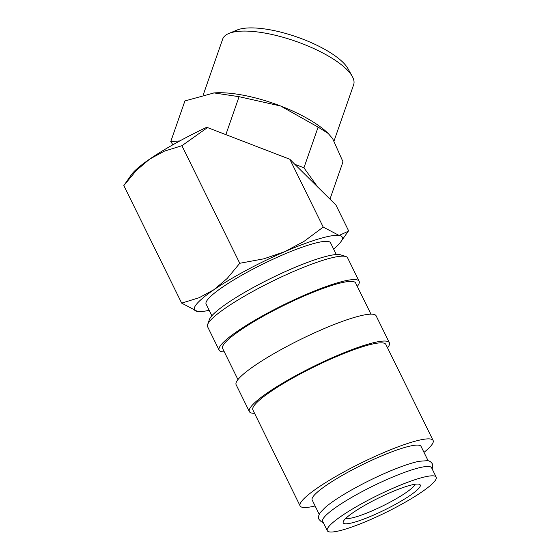 <?xml version="1.0" encoding="UTF-8"?>
<svg xmlns="http://www.w3.org/2000/svg" width="560" height="560" viewBox="0 0 560 560"><rect width="100%" height="100%" fill="white"/><g stroke="black" fill="none" stroke-linecap="round" stroke-linejoin="round"><path stroke-width="0.84" d="M436.177 477.134L431.578 467.775A60.676 9.478 153.8 0 0 381.115 482.16A60.676 9.478 153.8 0 0 323.876 517.657A60.676 9.478 153.8 0 0 322.686 521.353L327.292 530.712A60.676 9.478 153.8 0 0 377.755 516.327A60.676 9.478 153.8 0 0 434.994 480.837A60.676 9.478 153.8 0 0 436.177 477.134A60.676 9.478 153.8 0 0 385.721 491.519A60.676 9.478 153.8 0 0 328.482 527.016A60.676 9.478 153.8 0 0 327.292 530.712M224.301 351.848A78.015 12.187 -26.2 0 1 219.121 350.154L207.592 326.725A78.015 12.187 -26.2 0 1 207.627 324.562A78.015 12.187 -26.2 0 1 209.118 321.965A78.015 12.187 -26.2 0 1 277.144 278.957A78.015 12.187 -26.2 0 1 345.863 256.543A78.015 12.187 -26.2 0 1 347.592 257.838L359.121 281.267A78.015 12.187 -26.2 0 1 357.595 286.02A78.015 12.187 -26.2 0 1 357.301 286.405M207.627 324.562L209.419 319.487A74.116 11.578 -26.2 0 1 210.847 317.023A74.116 11.578 -26.2 0 1 275.464 276.164A74.116 11.578 -26.2 0 1 340.746 254.87L345.863 256.543M219.121 350.154A78.015 12.187 -26.2 0 1 220.647 345.401A78.015 12.187 -26.2 0 1 294.245 299.761A78.015 12.187 -26.2 0 1 359.121 281.267M237.958 379.589L222.621 348.432A74.116 11.578 -26.2 0 1 224.077 343.917A74.116 11.578 -26.2 0 1 293.986 300.559A74.116 11.578 -26.2 0 1 355.621 282.989L370.951 314.146M254.548 413.301A78.015 12.187 -26.2 0 1 249.368 411.614A78.015 12.187 -26.2 0 1 250.894 406.854A78.015 12.187 -26.2 0 1 324.485 361.221A78.015 12.187 -26.2 0 1 389.361 342.727A78.015 12.187 -26.2 0 1 387.835 347.48A78.015 12.187 -26.2 0 1 387.541 347.858M249.368 411.614L236.131 384.727A78.015 12.187 -26.2 0 1 237.664 379.967A78.015 12.187 -26.2 0 1 311.255 334.334A78.015 12.187 -26.2 0 1 376.131 315.833L389.361 342.727M315.105 505.953A74.116 11.578 -26.2 0 1 300.118 505.918A74.116 11.578 -26.2 0 1 301.567 501.403A74.116 11.578 -26.2 0 1 371.476 458.045A74.116 11.578 -26.2 0 1 433.118 440.475A74.116 11.578 -26.2 0 1 431.662 444.99A74.116 11.578 -26.2 0 1 423.997 452.368M300.118 505.918L252.868 409.892A74.116 11.578 -26.2 0 1 254.317 405.37A74.116 11.578 -26.2 0 1 324.226 362.019A74.116 11.578 -26.2 0 1 385.861 344.449L433.118 440.475M317.814 187.159L303.933 167.811L294.798 164.297L335.937 205.051L348.586 230.755L348.243 231.259L339.108 235.445L323.218 227.101L304.01 241.395L284.697 251.706L263.809 258.825L239.757 263.284L227.129 278.53L213.92 289.723L199.143 297.717L181.664 303.128L197.554 311.472L198.751 311.584M333.62 249.067A82.348 12.859 153.8 0 0 340.606 242.123A82.348 12.859 153.8 0 0 340.949 241.654A82.348 12.859 153.8 0 0 339.108 235.445A82.348 12.859 153.8 0 0 284.697 251.706A82.348 12.859 153.8 0 0 213.92 289.723A82.348 12.859 153.8 0 0 196.056 304.794A82.348 12.859 153.8 0 0 197.554 311.472A82.348 12.859 153.8 0 0 198.828 311.584A82.348 12.859 153.8 0 0 209.174 310.296M131.796 174.195A82.348 12.859 153.8 0 0 131.453 174.664L123.823 185.563L136.451 170.317L149.66 159.124L164.437 151.13L181.909 145.719L207.508 127.568L206.157 127.575A82.348 12.859 153.8 0 0 149.66 159.124A82.348 12.859 153.8 0 0 131.796 174.195M203.308 94.668L222.691 39.067A69.349 21.945 19.2 0 1 223.755 37.093A69.349 21.945 19.2 0 1 228.851 33.46A69.349 21.945 19.2 0 1 295.393 41.174A69.349 21.945 19.2 0 1 352.317 76.503A69.349 21.945 19.2 0 1 353.654 84.721L334.11 140.791M228.851 33.46L237.069 30.044A62.307 19.712 19.2 0 1 296.863 36.974A62.307 19.712 19.2 0 1 348.005 68.712L352.317 76.503M319.256 514.381L312.172 499.989A60.676 9.478 -26.2 0 1 313.362 496.286A60.676 9.478 -26.2 0 1 370.594 460.796A60.676 9.478 -26.2 0 1 421.057 446.404L428.141 460.796M211.869 315.777L206.108 304.073A69.349 10.829 -26.2 0 1 207.466 299.845A69.349 10.829 -26.2 0 1 272.881 259.28A69.349 10.829 -26.2 0 1 330.554 242.844L336.308 254.541M415.044 484.26A39.004 6.09 -26.2 0 1 414.274 485.625A39.004 6.09 -26.2 0 1 380.121 507.199A39.004 6.09 -26.2 0 1 345.835 518.315M419.398 487.599A42.91 6.699 -26.2 0 1 375.879 514.08A42.91 6.699 -26.2 0 1 343.252 521.682A42.91 6.699 -26.2 0 1 344.078 520.254A42.91 6.699 -26.2 0 1 381.486 496.594A42.91 6.699 -26.2 0 1 419.286 484.267A42.91 6.699 -26.2 0 1 419.398 487.599M323.232 522.466L321.405 521.829L319.067 519.498C318.038 517.419 318.542 514.997 320.572 512.246L325.08 507.584A60.676 9.478 -26.2 0 1 419.202 461.272L427.476 460.677C429.296 460.719 430.906 461.748 432.313 463.771L432.733 467.047L432.124 468.888M225.855 134.631L239.078 96.698L280.651 106.008L318.115 127.12L328.139 133.406L332.612 138.558L342.993 161.791L329.973 199.129M179.83 140.924L170.73 141.638L184.919 100.94L214.053 92.925L239.078 96.698M294.798 164.297L289.835 159.257L207.508 127.568M303.933 167.811L318.115 127.12M170.73 141.638L172.956 144.739M213.654 92.953L213.654 92.96A73.682 23.31 19.2 0 1 213.654 92.953A73.682 23.31 19.2 0 1 214.053 92.925A73.682 23.31 19.2 0 1 280.651 106.008A73.682 23.31 19.2 0 1 327.236 132.552L328.139 133.406M289.835 159.257L323.218 227.101M181.909 145.719L239.757 263.284M123.823 185.563L181.664 303.128M340.949 241.654L348.243 231.259"/></g></svg>
